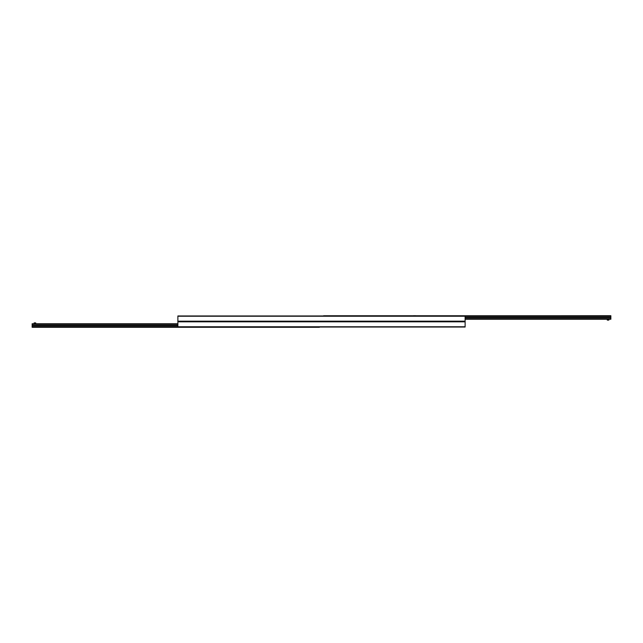 <?xml version="1.0" encoding="UTF-8"?>
<svg xmlns="http://www.w3.org/2000/svg" width="643" height="643" viewBox="0 0 643 643"><rect width="100%" height="100%" fill="white"/><g stroke="black" fill="none" stroke-linecap="round" stroke-linejoin="round"><path stroke-width="0.96" d="M177.878 327.038L465.122 327.038L465.122 321.5L177.878 321.5L465.122 321.5L465.122 315.962L177.878 315.962L177.878 327.038M177.878 323.742L32.15 323.742L32.15 327.295L319.394 327.295L32.15 327.247M415.643 315.705L413.401 315.705M465.122 319.258L610.85 319.258L610.85 315.705L323.606 315.962M35.711 323.742L35.711 322.899L34.127 322.899L34.127 323.742M607.289 320.101L607.289 319.258L607.289 320.101L608.873 320.101L608.873 319.258L608.873 320.101M177.878 326.773L465.122 326.773M177.878 321.83L465.122 321.83M465.122 316.227L177.878 316.227M465.122 321.17L177.878 321.17M177.878 323.823L32.15 323.823M177.878 323.951L32.15 323.951M177.878 323.984L32.15 323.984M177.878 325.077L32.15 325.077M177.878 325.189L32.15 325.189M177.878 325.454L32.15 325.454M177.878 325.559L32.15 325.559M177.878 326.66L32.15 326.66M177.878 326.692L32.15 326.692M610.85 319.177L465.122 319.177M465.122 319.057L610.85 319.057M610.85 319.016L465.122 319.016M465.122 317.923L610.85 317.923M610.85 317.441L465.122 317.441M465.122 317.546L610.85 317.546M610.85 317.811L465.122 317.811M610.85 316.308L465.122 316.308M465.122 316.34L610.85 316.34M323.606 315.753L610.85 315.753M35.678 322.899L35.678 323.742M34.151 323.742L34.151 322.899M607.322 320.101L607.322 319.258M608.849 319.258L608.849 320.101"/></g></svg>
